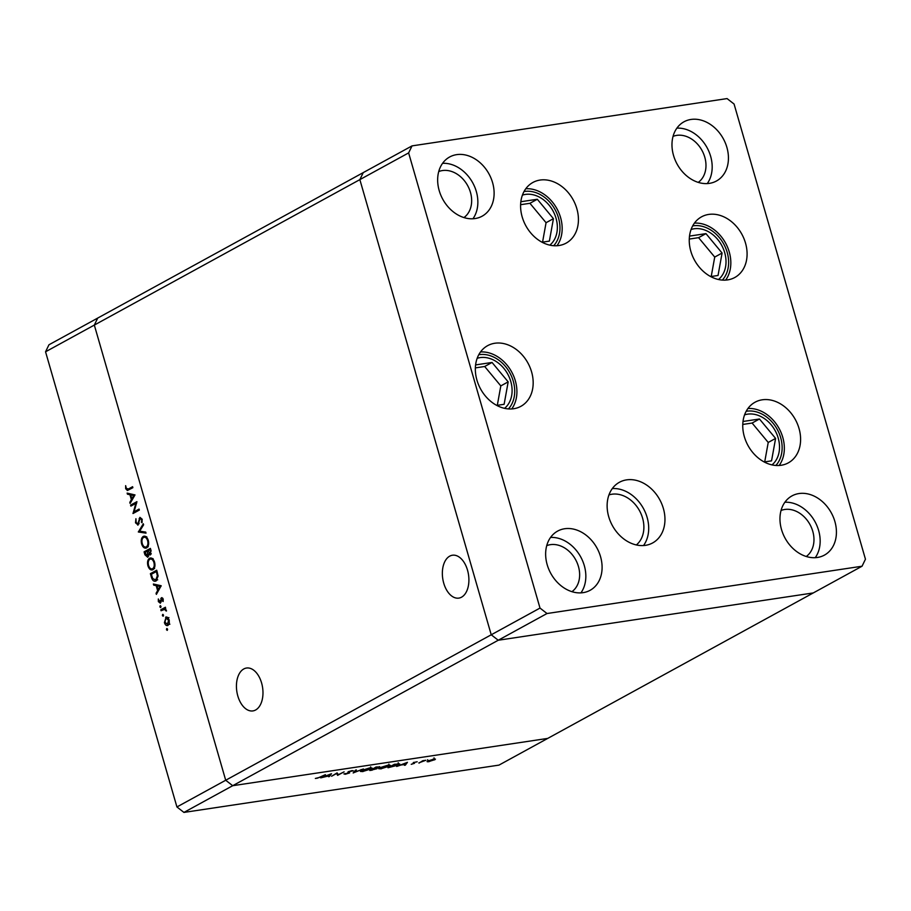 <?xml version="1.0" encoding="UTF-8"?>
<svg xmlns="http://www.w3.org/2000/svg" width="911" height="911" viewBox="0 0 911 911"><rect width="100%" height="100%" fill="white"/><g stroke="black" fill="none" stroke-linecap="round" stroke-linejoin="round"><path stroke-width="1.37" d="M443.737 583.177A21.67 13.027 81.5 0 1 452.414 555.232A21.67 13.027 81.5 0 1 467.514 570.149A21.67 13.027 81.5 0 1 458.848 598.106A21.67 13.027 81.5 0 1 443.737 583.177M261.594 682.965A21.67 13.027 -98.5 0 0 246.482 668.036A21.67 13.027 -98.5 0 0 237.817 695.981A21.67 13.027 -98.5 0 0 252.928 710.91A21.67 13.027 -98.5 0 0 261.594 682.965M412.034 145.885L408.629 152.9L540.007 608.07L547.01 613.524L862.045 566.221L865.45 559.206L734.072 104.036L727.069 98.582L412.034 145.885L363.261 172.6L359.856 179.626L491.234 634.785L225.7 780.249L94.323 325.079L97.728 318.064L363.261 172.6L359.856 179.626L94.323 325.079L225.7 780.249L176.928 806.964L45.55 351.794L48.955 344.779L97.728 318.064L94.323 325.079L45.55 351.794M547.01 613.524L498.237 640.239L813.272 592.936L498.237 640.239L491.234 634.785L498.237 640.239L232.704 785.703L225.7 780.249L232.704 785.703L183.931 812.418L176.928 806.964M862.045 566.221L547.739 738.4L232.704 785.703L547.739 738.4L498.966 765.115L183.931 812.418M336.558 773.519L331.593 776.24L337.104 772.892L338.311 774.692L344.107 771.845L337.605 775.341L336.478 773.234M349.38 772.084L349.619 772.915L345.303 774.248L343.914 773.906L348.811 773.029L347.831 772.186L348.287 771.742L352.01 770.592L353.366 770.82L349.129 771.606L349.619 772.915L349.505 772.118M345.007 773.61L345.952 773.894M349.072 771.378L348.913 771.959M353.206 772.995L355.563 770.125L356.429 769.989L354.493 772.266L363.387 768.952L353.183 772.904M362.988 771.583L360.449 771.446L361.485 770.501L369.57 767.962L372.155 768.087L362.92 771.321M381.219 768.85L378.669 768.713L379.705 767.768L387.79 765.217L390.386 765.354L381.14 768.588M396.672 766.47L407.433 762.336L405.315 765.172L404.427 765.297L405.099 764.397L400.977 765.012L396.672 766.47M427.817 760.879L435.447 759.079L428.899 761.664C426.906 761.915 426.553 761.653 427.817 760.879L427.077 761.573M435.447 759.079L434.718 759.842L434.456 758.954M418.98 763.111L422.784 760.708L425.858 760.275L418.901 762.837M413.241 762.587L417.181 761.778L414.084 762.45L414.516 763.293L411.225 764.318L413.674 763.429L413.241 762.587M398.847 763.714L398.585 764.955L388.018 767.768L394.349 764.306L399.747 763.942M372.257 770.137L369.798 770.501L376.118 767.039L379.227 767.199L376.824 768.087L376.972 768.713L372.189 769.886M379.728 766.743L379.067 766.629M376.824 768.087L376.972 768.713L376.824 768.087M320.729 777.869L331.49 773.735L329.372 776.571L328.484 776.707L329.167 775.796L320.729 777.869M317.506 778.165L325.421 774.657L321.15 776.992L315.343 778.449L317.506 778.165M135.841 503.384L130.877 506.106L130.603 505.127L136.923 501.665L134.088 511.811L139.064 509.078L139.349 510.058L133.017 513.519L135.841 503.384L136.57 503.282M138.119 524.987L135.511 522.8L135.933 518.735L136.16 522.447L137.846 523.996L139.93 517.357L142.184 519.236L141.945 522.732L141.501 519.475L140.237 518.313L137.743 525.112M138.939 523.882L137.629 524.076L138.95 523.836M140.601 518.268L139.144 518.496M138.347 531.99L143.3 523.768L143.608 524.816L139.668 531.181L145.703 532.092L146.011 533.14L138.347 531.99L140.92 531.455L138.313 531.853M144.895 536.18L143.266 536.431C145.373 535.611 147.035 536.886 148.254 540.257C149.108 543.901 148.561 546.441 146.603 547.887C144.485 548.684 142.822 547.386 141.626 543.981C140.795 540.394 141.33 537.866 143.266 536.431L144.063 536.146M146.603 547.887L145.783 548.16M151.192 558.01L149.563 558.249C151.67 557.43 153.333 558.705 154.551 562.076C155.405 565.72 154.859 568.259 152.9 569.705C150.782 570.502 149.119 569.204 147.924 565.811C147.092 562.212 147.639 559.696 149.563 558.249L150.361 557.976M152.9 569.705L152.08 569.99M153.367 584.031L161.19 585.739L156.362 594.382L156.054 593.312L157.614 590.59L156.191 585.648L153.686 585.101L153.367 584.031M167.59 629.581L166.474 629.752L166.736 628.544L167.533 629.171L167.26 630.366L166.474 629.752L167.26 630.366M166.998 628.51L167.533 629.171M166.77 617.009L165.597 617.18L167.556 617.373L169.195 619.992L169.309 623.443L167.988 625.436C166.451 626.005 165.267 625.071 164.413 622.612L166.189 616.975M167.988 625.436L167.419 625.629M163.513 615.449L162.397 615.62L162.659 614.424L163.445 615.039L163.183 616.235L162.397 615.62L163.183 616.235M162.921 614.378L163.445 615.039M161.088 610.746L160.803 609.766L165.426 607.238L165.028 608.594L166.44 611.053L164.208 609.208L165.677 608.992L161.088 610.746M161.008 606.772L159.892 606.942L160.154 605.747L160.951 606.362L160.678 607.569L159.892 606.942L160.678 607.569M160.416 605.713L160.951 606.362M162.033 597.684L161.384 597.787L163.183 599.131L163.115 601.533L161.691 598.755L160.359 603.207L158.355 601.602L158.32 598.982L160.051 602.239L161.691 597.673M163.228 599.358L161.691 598.755M159.88 602.296L161.065 602.091L159.88 602.296M156.054 580.945C153.959 581.856 152.388 580.558 151.363 577.062L150.383 573.679L156.703 570.218L158.115 576.003L156.054 580.945L155.189 581.252M150.452 554.845L148.744 554.321L147.741 557.304L144.94 554.799L144.086 551.85L150.406 548.388L151.021 550.517L150.064 554.981M127.13 493.102L134.987 494.946L130.114 503.453L129.806 502.382L131.366 499.661L129.943 494.719L127.438 494.172L127.13 493.102M126.333 488.387L128.394 489.002L132.596 486.702L132.881 487.681L127.403 490.505L125.661 488.683L125.638 485.654L126.333 488.387M131.002 488.615L127.415 489.412L132.858 487.59M165.05 622.52L164.413 622.612M169.879 624.217L167.282 624.604L168.626 620.3L165.882 618.159L164.982 622.304L167.704 624.456L169.025 624.263M169.252 620.209L168.626 620.3M168.934 617.624L165.882 618.159M163.433 609.482L160.803 609.766M163.411 609.379L165.677 608.127M166.44 610.689L165.791 610.791M166.36 610.142L165.722 610.245M163.228 600.987L162.522 601.089M162.955 598.561L161.987 598.709M158.992 601.499L158.355 601.602M161.145 601.624L160.416 601.727M161.224 600.155L160.541 600.258M162.762 598.242L160.78 598.538M157.056 593.163L156.054 593.312M158.616 590.442L157.614 590.59M158.867 585.534L156.191 585.648M158.787 585.249L153.686 585.101M161.201 585.784L156.988 585.819L158.115 589.724L159.972 586.479L156.988 585.819M159.118 589.565L158.115 589.724M160.974 586.32L159.972 586.479M153.014 573.372L150.383 573.679M152.991 573.281L156.965 571.106M156.487 580.66L155.679 580.113M156.339 571.55L151.317 574.294L152.741 578.587L155.77 579.965L157.352 575.763L156.339 571.55L157.056 571.436M158.081 575.65L157.352 575.763M157.341 579.726L155.075 580.205L157.683 579.817M153.378 569.386L152.57 568.863M148.652 565.697L147.924 565.811M151.055 558.921L151.704 558.17M154.585 568.555L152.615 568.726C154.187 567.519 154.608 565.446 153.913 562.486C152.934 559.684 151.579 558.602 149.848 559.229C148.299 560.424 147.867 562.486 148.561 565.412C149.518 568.248 150.873 569.352 152.615 568.726L154.118 568.498M154.631 562.372L153.913 562.486M153.071 558.614L149.848 559.229M146.717 551.542L144.086 551.85M146.694 551.462L150.668 549.287M151.192 553.956L148.744 554.321M145.68 554.697L144.94 554.799M150.429 551.053L150.042 549.72L148.015 550.836L150.167 553.865L150.429 551.053L151.135 550.95M150.759 549.618L150.042 549.72M151.272 553.706L149.939 553.945L151.26 553.751M147.559 551.838L147.366 551.189L145.02 552.476L147.457 556.325L147.559 551.838L148.277 551.724M148.083 551.075L147.366 551.189M149.29 553.74L148.072 553.922M148.607 556.154L147.229 556.405L148.584 556.2M147.081 547.557L146.261 547.033M142.355 543.878L141.626 543.981M144.747 537.103L145.407 536.351M148.277 546.737L146.318 546.896C147.878 545.7 148.311 543.616 147.616 540.656C146.637 537.866 145.282 536.784 143.551 537.41C141.991 538.606 141.569 540.667 142.264 543.594C143.221 546.429 144.576 547.522 146.318 546.896L147.821 546.68M148.334 540.553L147.616 540.656M146.773 536.795L143.551 537.41M145.771 532.32L140.954 531.603M136.24 522.698L135.511 522.8M139.144 523.153L138.358 523.267M142.196 521.923L141.307 522.06M142.218 519.372L141.501 519.475M133.222 504.819L130.603 505.127M133.2 504.74L136.707 502.815M139.315 509.978L134.088 511.811M133.61 513.2L132.96 513.303M130.808 502.234L129.806 502.382M132.368 499.513L131.366 499.661M132.63 494.605L129.943 494.719M132.539 494.32L127.438 494.172M134.953 494.855L130.74 494.889L131.867 498.795L133.723 495.55L130.74 494.889M132.869 498.636L131.867 498.795M134.726 495.39L133.723 495.55M126.39 488.581L125.661 488.683M433.898 759.968L433.101 759.353L428.637 760.753L429.457 761.345L433.898 759.968L433.044 759.148M428.569 760.514L429.457 761.345M413.651 762.393L413.89 763.213M405.031 764.147L405.315 765.172M405.315 764.101L406.135 763.019L402.07 764.591L405.315 764.101M394.52 764.534L389.487 767.29L397.765 765.081L397.777 764.113L394.44 764.283M397.697 763.817L397.765 765.081M380.456 767.392L380.525 767.643C379.135 768.508 379.568 768.793 381.834 768.497L388.496 766.436L389.327 765.673L388.883 764.113M388.496 766.436C389.897 765.57 389.452 765.286 387.186 765.57L379.705 768.383L379.261 766.823M378.395 767.324L376.289 767.267L374.262 768.383L378.395 767.324L377.325 766.857M374.159 768.656L371.267 770.023L376.152 768.838L374.022 768.189M375.708 768.155L376.152 768.838M362.225 770.125L362.305 770.376C360.915 771.241 361.348 771.526 363.603 771.241L370.276 769.169L371.107 768.417L370.652 766.857M370.276 769.169C371.677 768.303 371.232 768.019 368.955 768.303L361.485 771.127L361.029 769.567M354.299 771.606L354.493 772.266M348.742 771.526L349.107 772.744M337.674 773.564L337.787 775.307M337.332 773.746L337.605 775.341M337.15 773.781L336.751 773.086M329.156 775.808L329.372 776.571M329.383 775.512L330.192 774.43L326.127 776.001L329.383 775.512M764.192 461.957L771.549 460.852L775.603 438.419L759.467 419.003L743.012 421.474M764.716 461.877L768.224 442.45L775.603 438.419M768.224 442.45L752.099 423.046L742.772 424.446M752.099 423.046L759.467 419.003M710.694 276.58L718.039 275.475L722.093 253.042L705.968 233.626L689.502 236.097M711.218 276.5L714.725 257.073L698.589 237.669L689.274 239.069M698.589 237.669L705.968 233.626M714.725 257.073L722.093 253.042M542.034 242.212L549.379 241.108L553.433 218.674L537.308 199.258L520.841 201.73M542.557 242.132L546.065 222.705L553.433 218.674M546.065 222.705L529.929 203.301L520.614 204.702M529.929 203.301L537.308 199.258M496.78 405.406L504.125 404.302L508.179 381.868L492.042 362.453L475.588 364.924M497.304 405.327L500.811 385.9L484.675 366.495L492.042 362.453M500.811 385.9L508.179 381.868M484.675 366.495L475.36 367.896M549.811 245.15A28.822 22.49 61.3 0 0 553.865 212.605A28.822 22.49 61.3 0 0 525.374 194.419A28.822 22.49 61.3 0 0 522.413 195.125M504.557 408.344A28.822 22.49 61.3 0 0 508.611 375.799A28.822 22.49 61.3 0 0 480.12 357.613A28.822 22.49 61.3 0 0 477.159 358.319M636.345 544.949A28.822 22.49 61.3 0 0 640.399 512.415A28.822 22.49 61.3 0 0 611.919 494.229A28.822 22.49 61.3 0 0 608.947 494.924M771.981 464.895A28.822 22.49 61.3 0 0 776.024 432.349A28.822 22.49 61.3 0 0 747.544 414.163A28.822 22.49 61.3 0 0 744.583 414.869M718.472 279.518A28.822 22.49 61.3 0 0 722.525 246.972A28.822 22.49 61.3 0 0 694.045 228.786A28.822 22.49 61.3 0 0 691.073 229.492M727.616 279.893A34.584 26.988 -118.7 0 1 692.417 255.786A34.584 26.988 -118.7 0 1 701.55 216.829A34.584 26.988 -118.7 0 1 708.724 214.427A34.584 26.988 -118.7 0 1 743.923 238.545A34.584 26.988 -118.7 0 1 734.79 277.502A34.584 26.988 -118.7 0 1 727.616 279.893M781.126 465.27A34.584 26.988 -118.7 0 1 745.915 441.163A34.584 26.988 -118.7 0 1 755.06 402.206A34.584 26.988 -118.7 0 1 762.234 399.804A34.584 26.988 -118.7 0 1 797.432 423.922A34.584 26.988 -118.7 0 1 788.3 462.879A34.584 26.988 -118.7 0 1 781.126 465.27M645.489 545.336A34.584 26.988 -118.7 0 1 610.29 521.217A34.584 26.988 -118.7 0 1 619.423 482.272A34.584 26.988 -118.7 0 1 626.597 479.869A34.584 26.988 -118.7 0 1 661.796 503.977A34.584 26.988 -118.7 0 1 652.663 542.933A34.584 26.988 -118.7 0 1 645.489 545.336M513.702 408.732A34.584 26.988 -118.7 0 1 478.503 384.613A34.584 26.988 -118.7 0 1 487.636 345.656A34.584 26.988 -118.7 0 1 494.81 343.253A34.584 26.988 -118.7 0 1 530.008 367.372A34.584 26.988 -118.7 0 1 520.876 406.329A34.584 26.988 -118.7 0 1 513.702 408.732M558.955 245.526A34.584 26.988 -118.7 0 1 523.757 221.419A34.584 26.988 -118.7 0 1 532.889 182.462A34.584 26.988 -118.7 0 1 540.064 180.059A34.584 26.988 -118.7 0 1 575.262 204.178A34.584 26.988 -118.7 0 1 566.13 243.135A34.584 26.988 -118.7 0 1 558.955 245.526M690.982 119.455A33.764 26.351 61.3 0 0 683.99 121.789A33.764 26.351 61.3 0 0 675.062 159.824A33.764 26.351 61.3 0 0 709.43 183.362A33.764 26.351 61.3 0 0 716.433 181.016A33.764 26.351 61.3 0 0 725.35 142.993A33.764 26.351 61.3 0 0 690.982 119.455M564.649 528.744A33.764 26.351 61.3 0 0 557.646 531.09A33.764 26.351 61.3 0 0 548.729 569.113A33.764 26.351 61.3 0 0 583.086 592.651A33.764 26.351 61.3 0 0 590.089 590.317A33.764 26.351 61.3 0 0 599.005 552.282A33.764 26.351 61.3 0 0 564.649 528.744M456.662 154.642A33.764 26.351 61.3 0 0 449.67 156.977A33.764 26.351 61.3 0 0 440.742 195.011A33.764 26.351 61.3 0 0 475.109 218.549A33.764 26.351 61.3 0 0 482.113 216.203A33.764 26.351 61.3 0 0 491.029 178.18A33.764 26.351 61.3 0 0 456.662 154.642M798.97 493.557A33.764 26.351 61.3 0 0 791.966 495.903A33.764 26.351 61.3 0 0 783.05 533.926A33.764 26.351 61.3 0 0 817.418 557.464A33.764 26.351 61.3 0 0 824.409 555.129A33.764 26.351 61.3 0 0 833.337 517.095A33.764 26.351 61.3 0 0 798.97 493.557M781.034 510.479A26.351 20.566 -118.7 0 1 784.735 509.477A26.351 20.566 -118.7 0 1 811.063 526.706A26.351 20.566 -118.7 0 1 806.246 556.496M463.938 217.57A26.351 20.566 61.3 0 0 468.755 187.791A26.351 20.566 61.3 0 0 442.427 170.562A26.351 20.566 61.3 0 0 438.738 171.553M571.926 591.683A26.351 20.566 61.3 0 0 576.731 561.893A26.351 20.566 61.3 0 0 550.415 544.664A26.351 20.566 61.3 0 0 546.714 545.666M673.058 136.365A26.351 20.566 -118.7 0 1 676.748 135.375A26.351 20.566 -118.7 0 1 703.076 152.604A26.351 20.566 -118.7 0 1 698.259 182.382M408.629 152.9L359.856 179.626L491.234 634.785L540.007 608.07M815.243 557.691A33.764 26.351 61.3 0 0 815.038 521.764A33.764 26.351 61.3 0 0 784.872 502.246M472.946 218.765A33.764 26.351 61.3 0 0 472.741 182.838A33.764 26.351 61.3 0 0 442.575 163.32M580.922 592.879A33.764 26.351 61.3 0 0 580.717 556.94A33.764 26.351 61.3 0 0 550.551 537.433M707.266 183.578A33.764 26.351 61.3 0 0 707.061 147.65A33.764 26.351 61.3 0 0 676.896 128.144M556.985 245.742A34.584 26.988 61.3 0 0 556.928 208.733A34.584 26.988 61.3 0 0 525.772 188.759M511.731 408.937A34.584 26.988 61.3 0 0 511.675 371.927A34.584 26.988 61.3 0 0 480.518 351.953M643.519 545.541A34.584 26.988 61.3 0 0 643.462 508.543A34.584 26.988 61.3 0 0 612.306 488.569M779.156 465.487A34.584 26.988 61.3 0 0 779.099 428.477A34.584 26.988 61.3 0 0 747.942 408.504M725.646 280.11A34.584 26.988 61.3 0 0 725.589 243.1A34.584 26.988 61.3 0 0 694.433 223.127M152.103 576.948L151.363 577.062M157.284 572.21L156.567 572.313M139.485 520.648L138.802 520.75M348.264 771.754L348.469 772.437M775.865 465.464A31.953 24.939 61.3 0 0 777.447 429.753A31.953 24.939 61.3 0 0 746.69 411.203A31.953 24.939 61.3 0 0 746.177 411.294M722.355 280.087A31.953 24.939 61.3 0 0 723.938 244.376A31.953 24.939 61.3 0 0 693.18 225.826A31.953 24.939 61.3 0 0 692.679 225.917M553.694 245.719A31.953 24.939 61.3 0 0 555.277 210.008A31.953 24.939 61.3 0 0 524.52 191.458A31.953 24.939 61.3 0 0 524.019 191.549M508.44 408.914A31.953 24.939 61.3 0 0 514.237 396.729A31.953 24.939 61.3 0 0 505.298 366.245A31.953 24.939 61.3 0 0 478.765 354.743M161.839 598.698L162.944 598.538M434.467 759.432L434.023 757.872M428.068 761.289L427.612 759.728M398.665 764.295L398.209 762.735M376.482 768.531L376.027 766.971"/></g></svg>

